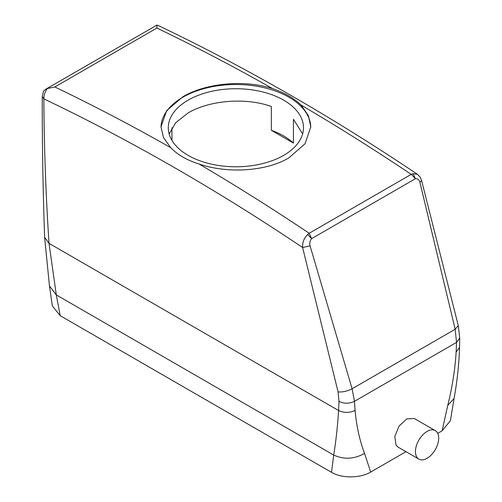<?xml version="1.0" encoding="UTF-8"?>
<svg xmlns="http://www.w3.org/2000/svg" width="502" height="502" viewBox="0 0 502 502"><rect width="100%" height="100%" fill="white"/><g stroke="black" fill="none" stroke-linecap="round" stroke-linejoin="round"><path stroke-width="0.75" d="M416.867 457.196A16.44 9.494 120 0 0 418.85 459.11A16.44 9.494 120 0 0 434.035 451.593A16.44 9.494 120 0 0 437.273 432.542A16.44 9.494 120 0 0 435.29 430.634A16.44 9.494 120 0 0 420.099 438.146A16.44 9.494 120 0 0 416.867 457.196M435.29 430.634L414.307 418.517L406.877 418.856L399.159 425.941L394.81 436.433L396.059 445.186L398.08 447.119L418.85 459.11M156.994 25.232L158.481 25.64L156.931 25.1L156.9 28.049A2192.196 1265.674 60 0 1 272.718 88.685C244.449 79.354 205.726 83.169 182.929 96.735L166.689 110.609L160.991 126.786L163.451 137.523L170.667 147.607C177.526 154.773 186.989 160.232 199.056 163.997A2192.196 1265.674 -120 0 1 309.188 233.267L411.238 174.351L413.058 173.686L415.449 178.699L311.642 238.626L307.644 234.547L309.188 233.267L311.642 238.626C309.916 240.659 309.395 243.068 310.079 245.861L352.097 388.768L354.481 401.318L355.083 410.404C356.502 426.154 359.652 440.486 364.54 453.388L370.671 472.062L405.98 451.681M272.718 88.685C284.747 92.87 294.21 98.336 301.106 105.075A2192.196 1265.674 60 0 1 411.238 174.351L415.449 178.699C417.651 178.461 419.145 179.703 419.936 182.433L455.182 329.249L456.531 342.402L456.136 352.059C455.094 369.234 452.302 386.998 447.765 405.34L442.136 430.804L437.725 433.351M307.644 234.547C304.011 238.117 302.336 242.441 302.618 247.511L338.066 391.874L338.982 401.437C344.146 403.821 349.31 403.777 354.481 401.318L456.531 342.402L459.738 338.015L459.556 347.434L456.136 352.059M338.982 401.437L338.586 410.529C337.557 426.524 335.932 441.371 333.711 455.069L331.508 472.332C341.667 478.5 360.317 478.343 370.671 472.062M459.556 347.434C459.016 364.257 457.184 381.307 454.053 398.569L450.394 420.726L442.136 430.804M331.508 472.332L60.196 315.689L52.346 305.9L49.466 285.971L56.299 294.906L60.196 315.689M338.066 391.874C342.621 392.275 347.302 391.24 352.097 388.768L455.182 329.249L458.276 325.572L459.738 338.028M42.262 96.528L43.862 98.875C44.094 146.396 45.814 194.55 49.014 243.344L56.299 294.906L333.711 455.069C344.002 459.738 354.28 459.179 364.54 453.388M302.65 133.871L293.432 119.256L293.432 143.076A67.594 39.024 0 0 0 271.356 130.332L293.432 143.076M169.168 134.009L175.719 122.683L188.093 112.95C209.271 100.318 245.691 97.193 271.356 106.512L271.356 130.332M171.948 140.409L171.948 127.728M170.667 147.607A2192.196 1265.674 -120 0 0 54.85 86.971L47.32 88.547C44.96 91.766 43.812 95.204 43.862 98.875A2181.234 1259.342 60 0 1 302.618 247.511L310.079 245.861M421.567 180.425L419.936 182.433M413.058 173.686L417.369 174.244L420.023 176.949L421.573 180.469L458.27 325.572M47.32 88.547L45.343 89.469L43.436 91.339L42.262 96.616C42.168 143.17 42.952 190.082 44.622 237.346L49.014 243.344L338.586 410.529C344.083 413.058 349.587 413.02 355.083 410.404M156.931 25.1L45.343 89.469M158.481 25.64L158.488 25.64C244.807 66.854 331.1 116.389 417.369 174.244M188.093 100.162A67.594 39.024 0 0 0 168.295 127.759A67.594 39.024 0 0 0 210.024 163.809A67.594 39.024 0 0 0 283.686 155.35A67.594 39.024 0 0 0 303.484 127.759A67.594 39.024 0 0 0 261.755 91.703A67.594 39.024 0 0 0 188.093 100.162M199.056 163.997C227.331 173.799 266.054 171.508 288.851 157.885L305.09 143.704L310.788 126.786L308.328 115.535L301.106 105.075M310.782 127.27A74.898 43.241 0 0 0 264.159 87.712A74.898 43.241 0 0 0 182.929 97.181A74.898 43.241 0 0 0 160.991 127.263M454.053 398.569L447.765 405.34M156.9 28.049L54.85 86.971M44.622 237.346L49.466 285.977"/></g></svg>
